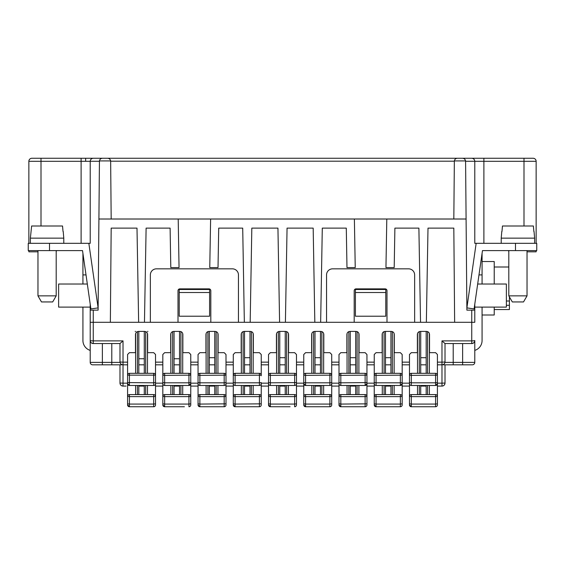 <?xml version="1.0" encoding="UTF-8"?>
<svg xmlns="http://www.w3.org/2000/svg" width="565" height="565" viewBox="0 0 565 565"><rect width="100%" height="100%" fill="white"/><g stroke="black" fill="none" stroke-linecap="round" stroke-linejoin="round"><path stroke-width="0.85" d="M474.784 252.901L475.116 250.606M88.839 243.317L49.515 243.317L49.515 250.606L82.525 250.606L90.901 308.928L98.112 307.89L88.839 243.317L90.216 243.317L90.216 161.272C90.414 159.443 91.424 158.44 93.253 158.264L483.894 158.264L483.894 161.3L474.784 161.3L474.784 243.317L515.485 243.317L515.485 250.606L482.475 250.606L474.099 308.928L466.888 307.89L476.161 243.317M474.784 161.3L474.784 161.272C474.586 159.443 473.576 158.44 471.747 158.264M474.784 310.143L471.747 310.143L471.747 322.29L474.784 322.29L474.784 304.182M536.143 243.317L536.143 161.3A3.037 3.037 0 0 0 533.106 158.264A3.037 3.037 0 0 1 536.143 161.3L523.995 161.3L523.995 158.264L533.106 158.264M107.633 158.264C109.306 158.398 110.309 159.288 110.648 160.926L111.178 219.015L210.618 219.015L209.763 267.612L218.019 267.612L218.712 228.126L242.71 228.126L244.348 322.29L138.644 322.29L136.998 228.126L111.178 228.126L110.359 322.29L90.216 322.29L90.216 340.518C90.188 342.157 91.198 343.167 93.253 343.555A3.037 3.037 0 0 1 90.216 340.518L90.216 362.391A2.429 2.429 0 0 0 92.646 364.82L121.503 364.82A2.429 2.429 0 0 0 122.224 364.715M31.894 158.264L41.005 158.264L31.894 158.264A3.037 3.037 0 0 0 28.857 161.3L41.005 161.3L41.005 158.264L93.253 158.264M85.647 160.658L85.647 158.264L102.456 158.264C100.782 158.398 99.779 159.288 99.44 160.926L98.91 219.015L111.178 219.015M437.416 403.848L435.594 404.074L435.594 406.736L411.299 406.736L435.594 406.736A1.822 1.822 0 0 0 437.416 404.914L437.416 383.155L441.978 383.155L441.978 364.82A3.037 3.037 0 0 0 445.015 361.784C444.832 363.627 443.822 364.637 441.978 364.82L441.978 340.886L471.747 340.886L471.747 322.29L454.641 322.29L453.822 228.126L428.002 228.126L426.356 322.29L420.537 322.29L418.891 228.126L394.893 228.126L394.2 267.612L385.952 267.612L386.799 219.015L354.382 219.015L355.237 267.612L346.981 267.612L346.288 228.126L322.29 228.126L320.652 322.29L279.59 322.29L277.945 228.126L251.821 228.126L250.175 322.29L244.348 322.29M28.857 250.606L28.857 251.821L37.968 251.821M465.588 161.272L465.56 160.926C465.221 159.288 464.218 158.398 462.544 158.264C464.218 158.398 465.221 159.288 465.56 160.926L454.352 160.926L453.822 219.015L466.09 219.015L465.588 161.272L474.784 161.272M314.825 322.29L313.18 228.126L287.055 228.126L285.41 322.29M385.782 289.485L385.782 316.216L355.406 316.216L355.406 289.485L385.782 289.485M385.782 292.522L355.406 292.522M179.218 292.522L179.218 289.485L209.594 289.485L209.594 316.216L179.218 316.216L179.218 292.522L209.594 292.522M178.201 219.015L179.049 267.612L170.8 267.612L170.107 228.126L146.109 228.126L144.463 322.29M210.618 219.015L354.382 219.015M386.799 219.015L453.822 219.015M56.196 251.213A3.037 3.037 0 0 0 56.804 250.606M28.857 243.317L28.857 161.3M466.09 219.015L466.888 310.143L471.747 310.143M116.948 364.82L121.503 364.82M99.334 364.82L93.253 364.82L99.334 364.82M93.253 364.82L92.646 364.82A2.429 2.429 0 0 1 90.216 362.391L111.785 362.391L111.785 364.82M119.985 364.82L119.985 383.049L123.022 383.155L123.022 364.82C121.178 364.637 120.168 363.627 119.985 361.784A3.037 0.367 -0 0 0 123.022 362.151L123.022 340.886L93.253 340.886A3.037 0.367 180 0 1 90.216 340.518C90.188 342.157 91.198 343.167 93.253 343.555A3.037 3.037 0 0 1 92.879 343.534A3.037 3.037 0 0 0 93.253 343.555L93.253 310.143L90.216 310.143L90.216 343.555M126.059 386.086L123.022 386.086A3.037 3.037 0 0 1 119.985 383.049C120.168 384.892 121.178 385.902 123.022 386.086L123.022 383.155L127.584 383.155L127.584 375.753M120.048 362.391L111.785 362.391L111.785 343.555L119.985 343.555L93.253 343.555M153.701 385.478L153.701 382.809L155.53 382.59L155.53 383.656A1.822 1.822 0 0 1 153.701 385.478L129.406 385.478L127.584 383.656L127.584 364.82L123.022 364.82A3.037 3.037 0 0 1 119.985 361.784L119.985 343.555L123.022 340.886M138.644 322.29L110.359 322.29M155.53 382.59L155.53 354.495L153.701 352.666L147.627 352.666L147.627 334.445C147.444 332.601 146.434 331.591 144.591 331.408L138.517 331.408C136.674 331.591 135.664 332.601 135.48 334.445L135.48 352.666L129.406 352.666L127.584 354.495L127.584 362.151L123.022 362.151L123.022 364.82M162.819 382.59L162.819 383.656A1.822 1.822 0 0 0 164.641 385.478L188.943 385.478L190.765 383.656L190.765 354.495L188.943 352.666L182.862 352.666L182.862 334.445C182.679 332.601 181.669 331.591 179.825 331.408L173.752 331.408C171.908 331.591 170.898 332.601 170.715 334.445L170.715 352.666L164.641 352.666L162.819 354.495L162.819 364.82L155.53 364.82L162.819 364.82L162.819 375.146L164.641 375.372L164.641 373.324A1.822 1.822 0 0 0 162.819 375.146L162.819 382.59L164.641 382.809L164.641 375.372L190.765 375.146A1.822 1.822 0 0 0 188.943 373.324L164.641 373.324M198.054 382.59L198.054 383.656A1.822 1.822 0 0 0 199.876 385.478L224.178 385.478A1.822 1.822 0 0 0 226 383.656L226 354.495L224.178 352.666L218.104 352.666L218.104 334.445C217.921 332.601 216.904 331.591 215.067 331.408L208.986 331.408C207.15 331.591 206.133 332.601 205.95 334.445L205.95 352.666L199.876 352.666L198.054 354.495L198.054 364.82L190.765 364.82L198.054 364.82L198.054 375.146L199.876 375.372L199.876 373.324A1.822 1.822 0 0 0 198.054 375.146L198.054 382.59L199.876 382.809L199.876 375.372L226 375.146A1.822 1.822 0 0 0 224.178 373.324L199.876 373.324M233.288 354.495L233.288 364.82L226 364.82L233.288 364.82L233.288 375.146L235.111 375.372L235.111 373.324A1.822 1.822 0 0 0 233.288 375.146L233.288 382.59L235.111 382.809L235.111 375.372L261.235 375.146L261.235 354.495L259.413 352.666L253.339 352.666L253.339 334.445C253.155 332.601 252.145 331.591 250.302 331.408L244.228 331.408C242.385 331.591 241.375 332.601 241.191 334.445L241.191 352.666L235.111 352.666L233.288 354.495M268.53 382.59L268.53 383.656A1.822 1.822 0 0 0 270.353 385.478L294.648 385.478A1.822 1.822 0 0 0 296.47 383.656L296.47 354.495L294.648 352.666L288.574 352.666L288.574 334.445C288.39 332.601 287.38 331.591 285.537 331.408L279.463 331.408C277.62 331.591 276.61 332.601 276.426 334.445L276.426 352.666L270.353 352.666L268.53 354.495L268.53 364.82L261.235 364.82L268.53 364.82L268.53 375.146L270.353 375.372L270.353 373.324A1.822 1.822 0 0 0 268.53 375.146L268.53 382.59L270.353 382.809L270.353 375.372L296.47 375.146A1.822 1.822 0 0 0 294.648 373.324L270.353 373.324M303.765 354.495L303.765 364.82L296.47 364.82L303.765 364.82L303.765 375.146L305.587 375.372L305.587 373.324A1.822 1.822 0 0 0 303.765 375.146L303.765 382.59L305.587 382.809L305.587 375.372L331.712 375.146L331.712 354.495L329.889 352.666L323.809 352.666L323.809 334.445C323.625 332.601 322.615 331.591 320.772 331.408L314.698 331.408C312.855 331.591 311.845 332.601 311.661 334.445L311.661 352.666L305.587 352.666L303.765 354.495M339 382.59L339 383.656A1.822 1.822 0 0 0 340.822 385.478L365.124 385.478L366.946 383.656L366.946 354.495L365.124 352.666L359.05 352.666L359.05 334.445C358.867 332.601 357.85 331.591 356.014 331.408L349.933 331.408C348.096 331.591 347.079 332.601 346.896 334.445L346.896 352.666L340.822 352.666L339 354.495L339 364.82L331.712 364.82L339 364.82L339 375.146L340.822 375.372L340.822 373.324A1.822 1.822 0 0 0 339 375.146L339 382.59L340.822 382.809L340.822 375.372L366.946 375.146A1.822 1.822 0 0 0 365.124 373.324L340.822 373.324M374.235 354.495L374.235 364.82L366.946 364.82L374.235 364.82L374.235 375.146L376.057 375.372L376.057 373.324A1.822 1.822 0 0 0 374.235 375.146L374.235 382.59L376.057 382.809L376.057 375.372L402.181 375.146L402.181 354.495L400.359 352.666L394.285 352.666L394.285 334.445C394.102 332.601 393.092 331.591 391.248 331.408L385.175 331.408C383.331 331.591 382.321 332.601 382.138 334.445L382.138 352.666L376.057 352.666L374.235 354.495M409.47 354.495L409.47 364.82L402.181 364.82L409.47 364.82L409.47 375.146L411.299 375.372L411.299 373.324A1.822 1.822 0 0 0 409.47 375.146L409.47 382.59L411.299 382.809L411.299 375.372L437.416 375.146L437.416 354.495L435.594 352.666L429.52 352.666L429.52 334.445C429.336 332.601 428.327 331.591 426.483 331.408L420.409 331.408C418.566 331.591 417.556 332.601 417.373 334.445L417.373 352.666L411.299 352.666L409.47 354.495M454.641 322.29L426.356 322.29M420.537 322.29L320.652 322.29M279.59 322.29L250.175 322.29M210.809 322.29L210.809 290.7A1.822 1.822 0 0 0 208.986 288.877L179.825 288.877A1.822 1.822 0 0 0 178.003 290.7L178.003 322.29M238.451 322.29L238.451 274.908A6.074 6.074 0 0 0 232.377 268.834L156.441 268.834A6.074 6.074 0 0 0 150.361 274.908L150.361 322.29M174.055 364.82L179.522 364.82M174.055 358.747L179.522 358.747M147.931 331.408L147.479 331.408M135.628 331.408L135.176 331.408M138.821 358.747L144.287 358.747M138.821 364.82L144.287 364.82M179.522 373.324L179.522 331.408L174.055 331.408L174.055 373.324M215.067 331.408L209.29 331.408L209.29 373.324M209.29 364.82L214.764 364.82M214.764 357.694L209.29 357.694M249.998 373.324L249.998 331.408L244.532 331.408L244.532 373.324M244.532 364.82L249.998 364.82M249.998 357.694L244.532 357.694M285.233 373.324L285.233 331.408L279.767 331.408L279.767 373.324M279.767 364.82L285.233 364.82M285.233 357.694L279.767 357.694M320.468 357.694L315.002 357.694M320.468 373.324L320.468 331.408L315.002 331.408L315.002 373.324M315.002 364.82L320.468 364.82M355.71 373.324L355.71 331.408L350.236 331.408L350.236 373.324M350.236 364.82L355.71 364.82M355.71 357.694L350.236 357.694M390.945 373.324L390.945 331.408L385.478 331.408L385.478 373.324M385.478 364.82L390.945 364.82M390.945 357.694L385.478 357.694M441.978 364.82L437.416 364.82M426.18 373.324L426.18 331.408L420.713 331.408L420.713 373.324M420.713 364.82L426.18 364.82M426.18 357.694L420.713 357.694M437.416 362.151L441.978 362.151A3.037 0.367 0 0 0 445.015 361.784L445.015 343.555L471.747 343.555C473.802 343.167 474.812 342.157 474.784 340.518L474.784 362.391L444.952 362.391M441.978 340.886L444.994 343.555L453.215 343.555L453.215 364.82L443.497 364.82A2.429 2.429 0 0 1 442.776 364.715M474.784 340.518C474.812 342.157 473.802 343.167 471.747 343.555A3.037 3.037 0 0 0 474.784 340.518A3.037 0.367 180 0 1 473.809 340.794A3.037 0.367 180 0 1 471.747 340.886L471.747 343.555A3.037 3.037 0 0 0 474.784 340.518L474.784 343.555M127.584 364.82L127.584 362.151M386.997 322.29L386.997 290.7A1.822 1.822 0 0 0 385.175 288.877L356.014 288.877A1.822 1.822 0 0 0 354.191 290.7L354.191 322.29M414.639 322.29L414.639 274.908A6.074 6.074 0 0 0 408.559 268.834L332.623 268.834A6.074 6.074 0 0 0 326.549 274.908L326.549 322.29M153.701 406.736L153.701 404.074L155.53 403.848L155.53 404.914A1.822 1.822 0 0 1 153.701 406.736L129.406 406.736L127.584 404.914L127.584 383.155M437.416 386.086L441.978 386.086A3.037 3.037 0 0 0 445.015 383.049C444.832 384.892 443.822 385.902 441.978 386.086L441.978 383.155L445.015 383.049L445.015 364.82L443.497 364.82L445.015 364.82L445.015 383.049M420.713 386.086L426.18 386.086M409.47 404.914A1.822 1.822 0 0 0 411.299 406.736L409.47 404.914L409.47 386.086L402.181 386.086L402.181 375.753M385.478 386.086L390.945 386.086M400.359 406.736L400.359 404.074L376.057 404.074L376.057 406.736L374.235 404.914A1.822 1.822 0 0 0 376.057 406.736L400.359 406.736A1.822 1.822 0 0 0 402.181 404.914L402.181 396.411A1.822 1.822 0 0 0 400.359 394.589L376.057 394.589A1.822 1.822 0 0 0 374.235 396.411L374.235 386.086L366.946 386.086L366.946 375.753M350.236 386.086L355.71 386.086M345.377 406.736L340.822 406.736L339 404.914A1.822 1.822 0 0 0 340.822 406.736L365.124 406.736A1.822 1.822 0 0 0 366.946 404.914L366.946 396.411A1.822 1.822 0 0 0 365.124 394.589L340.822 394.589A1.822 1.822 0 0 0 339 396.411L339 386.086L331.712 386.086L331.712 375.753M315.002 386.086L320.468 386.086M329.889 406.736L329.889 404.074L305.587 404.074L305.587 406.736L303.765 404.914A1.822 1.822 0 0 0 305.587 406.736L329.889 406.736A1.822 1.822 0 0 0 331.712 404.914L331.712 396.411A1.822 1.822 0 0 0 329.889 394.589L305.587 394.589A1.822 1.822 0 0 0 303.765 396.411L303.765 386.086L296.47 386.086L296.47 375.753M279.767 386.086L285.233 386.086M290.092 406.736L270.353 406.736L268.53 404.914L268.53 386.086L261.235 386.086L261.235 383.155L268.53 383.155L268.53 375.753M244.532 386.086L249.998 386.086M239.666 406.736L235.111 406.736L233.288 404.914A1.822 1.822 0 0 0 235.111 406.736L259.413 406.736A1.822 1.822 0 0 0 261.235 404.914L261.235 396.411A1.822 1.822 0 0 0 259.413 394.589L235.111 394.589A1.822 1.822 0 0 0 233.288 396.411L233.288 386.086L226 386.086L226 375.753M209.29 386.086L214.764 386.086M204.431 406.736L199.876 406.736L198.054 404.914A1.822 1.822 0 0 0 199.876 406.736L224.178 406.736A1.822 1.822 0 0 0 226 404.914L226 396.411A1.822 1.822 0 0 0 224.178 394.589L199.876 394.589A1.822 1.822 0 0 0 198.054 396.411L198.054 386.086L190.765 386.086L190.765 375.753M174.055 386.086L179.522 386.086M184.388 406.736L164.641 406.736L162.819 404.914L162.819 386.086L155.53 386.086L155.53 383.155L162.819 383.155L162.819 375.753M138.821 386.086L144.287 386.086M442.918 364.75L442.918 364.75A2.429 2.429 0 0 0 443.306 364.813M471.747 364.82L445.015 364.82M409.47 375.753L409.47 383.155L402.181 383.155M409.47 386.086L409.47 383.155M374.235 375.753L374.235 383.155L366.946 383.155M374.235 386.086L374.235 383.155M339 375.753L339 383.155L331.712 383.155M339 386.086L339 383.155M303.765 375.753L303.765 383.155L296.47 383.155M303.765 386.086L303.765 383.155M268.53 386.086L268.53 383.155M233.288 375.753L233.288 383.155L226 383.155M233.288 386.086L233.288 383.155M162.819 386.086L162.819 383.155M198.054 386.086L198.054 383.155L190.765 383.155M198.054 375.753L198.054 383.155M261.235 375.753L261.235 375.146A1.822 1.822 0 0 0 259.413 373.324L235.111 373.324M472.354 364.82A2.429 2.429 0 0 0 474.784 362.391M365.124 373.324L365.124 385.478A1.822 1.822 0 0 0 366.946 383.656M402.181 383.656L402.181 382.59L400.359 382.809L400.359 385.478A1.822 1.822 0 0 0 402.181 383.656L400.359 385.478L376.057 385.478L376.057 382.809L400.359 382.809L400.359 373.324L376.057 373.324M376.057 385.478A1.822 1.822 0 0 1 374.235 383.656L374.235 382.59M402.181 382.59L402.181 375.146A1.822 1.822 0 0 0 400.359 373.324M259.413 385.478L259.413 382.809L261.235 382.59L261.235 383.656A1.822 1.822 0 0 1 259.413 385.478L235.111 385.478L235.111 382.809L259.413 382.809L259.413 373.324M235.111 385.478A1.822 1.822 0 0 1 233.288 383.656L233.288 382.59M329.889 385.478L329.889 382.809L331.712 382.59L331.712 383.656A1.822 1.822 0 0 1 329.889 385.478L305.587 385.478L303.765 383.656L303.765 382.59M303.765 383.656A1.822 1.822 0 0 0 305.587 385.478L305.587 382.809L329.889 382.809L329.889 373.324L305.587 373.324M331.712 382.59L331.712 375.146A1.822 1.822 0 0 0 329.889 373.324M127.584 383.656A1.822 1.822 0 0 0 129.406 385.478L129.406 373.324A1.822 1.822 0 0 0 127.584 375.146L155.53 375.146A1.822 1.822 0 0 0 153.701 373.324L129.406 373.324M144.287 331.408L144.287 373.324M138.821 331.408L138.821 373.324M190.765 383.656A1.822 1.822 0 0 1 188.943 385.478L188.943 382.809L164.641 382.809L164.641 385.478L169.196 385.478M214.764 331.408L214.764 373.324M224.178 406.736L224.178 396.63L226 396.411L226 386.086M214.764 385.478L214.764 394.589M209.29 385.478L209.29 394.589L207.899 394.589L207.899 385.478M198.054 404.914L198.054 396.411L199.876 396.63L199.876 394.589M144.287 385.478L144.287 394.589M155.53 403.848L155.53 396.411A1.822 1.822 0 0 0 153.701 394.589L129.406 394.589A1.822 1.822 0 0 0 127.584 396.411L129.406 396.63L129.406 394.589M138.821 385.478L138.821 394.589M127.584 404.914A1.822 1.822 0 0 0 129.406 406.736L133.962 406.736M129.406 406.736L129.406 404.074L153.701 404.074L153.701 396.63L155.53 396.411L155.53 386.086M190.765 403.848L188.943 404.074L188.943 406.736A1.822 1.822 0 0 0 190.765 404.914L190.765 386.086M179.522 385.478L179.522 394.589L180.92 394.589L180.92 385.478M162.819 404.914A1.822 1.822 0 0 0 164.641 406.736L164.641 404.074L188.943 404.074L188.943 396.63L190.765 396.411A1.822 1.822 0 0 0 188.943 394.589L164.641 394.589A1.822 1.822 0 0 0 162.819 396.411L164.641 396.63L164.641 394.589M174.055 385.478L174.055 394.589M402.181 403.848L400.359 404.074L400.359 396.63L402.181 396.411L402.181 386.086M390.945 385.478L390.945 394.589L385.478 394.589L385.478 385.478M374.235 404.914L374.235 396.411L376.057 396.63L376.057 394.589M426.18 385.478L426.18 394.589M420.713 385.478L420.713 394.589M411.299 406.736L411.299 404.074L435.594 404.074L435.594 396.63L437.416 396.411A1.822 1.822 0 0 0 435.594 394.589L411.299 394.589A1.822 1.822 0 0 0 409.47 396.411L411.299 396.63L411.299 394.589M259.413 406.736L259.413 396.63L261.235 396.411L261.235 386.086M249.998 385.478L249.998 394.589M244.532 385.478L244.532 394.589M233.288 404.914L233.288 396.411L235.111 396.63L235.111 394.589M296.47 403.848L294.648 404.074L294.648 406.736A1.822 1.822 0 0 0 296.47 404.914L296.47 386.086M285.233 385.478L285.233 394.589M279.767 385.478L279.767 394.589M268.53 404.914A1.822 1.822 0 0 0 270.353 406.736L270.353 404.074L294.648 404.074L294.648 396.63L296.47 396.411A1.822 1.822 0 0 0 294.648 394.589L270.353 394.589A1.822 1.822 0 0 0 268.53 396.411L270.353 396.63L270.353 394.589M331.712 403.848L329.889 404.074L329.889 396.63L331.712 396.411L331.712 386.086M320.468 385.478L320.468 394.589M315.002 385.478L315.002 394.589M311.809 385.478L311.809 394.589L305.587 394.589A1.822 1.822 0 0 0 303.765 396.411L305.587 396.63L305.587 394.589M303.765 404.914L303.765 396.411M411.299 385.478L411.299 382.809L435.594 382.809L435.594 385.478A1.822 1.822 0 0 0 437.416 383.656L435.594 385.478L411.299 385.478A1.822 1.822 0 0 1 409.47 383.656L409.47 382.59M437.416 383.656L437.416 375.146A1.822 1.822 0 0 0 435.594 373.324L411.299 373.324M365.124 406.736L365.124 396.63L366.946 396.411L366.946 386.086M355.71 385.478L355.71 394.589M350.236 385.478L350.236 394.589M347.051 385.478L347.051 394.589L340.822 394.589L340.822 396.63L365.124 396.63L365.124 394.589M339 404.914L339 396.411L340.822 396.63L340.822 404.074L366.946 403.848M82.525 250.606L58.018 250.606M536.75 250.606L536.75 243.317L536.75 250.606L515.485 250.606M506.982 250.606L482.475 250.606M494.22 267.005L508.804 267.005L508.804 251.213A3.037 3.037 0 0 1 508.196 250.606M482.072 284.018L482.072 253.424M474.784 350.392A10.325 10.325 0 0 0 482.072 340.518L482.072 307.106M482.072 315.002L494.22 315.002L494.22 307.106M494.22 284.018L494.22 261.538L482.072 261.538M494.22 309.535L509.411 309.535L509.411 305.298L506.374 305.298M509.411 305.298L509.411 301.004L506.374 301.004M509.411 301.004L509.411 296.915M508.804 295.862L527.032 295.862L523.522 301.943L512.314 301.943L508.804 295.862L508.804 250.606M527.032 295.862L527.032 250.606M536.75 243.317L515.485 243.317M527.032 251.821L536.143 251.821L536.143 250.606M102.456 158.264C100.782 158.398 99.779 159.288 99.44 160.926L110.648 160.926M483.894 158.264L523.995 158.264M457.368 158.264C455.694 158.398 454.691 159.288 454.352 160.926C454.691 159.288 455.694 158.398 457.368 158.264M89.884 250.606L90.216 252.901M90.216 310.143L90.216 304.182M93.253 310.143L98.112 310.143L98.91 219.015M92.646 364.82A2.429 2.429 0 0 1 90.216 362.391A2.429 2.429 0 0 0 92.646 364.82M92.137 343.343A3.037 3.037 0 0 1 90.216 340.518A3.037 3.037 0 0 0 92.137 343.343M82.928 307.106L82.928 340.518A10.325 10.325 0 0 0 90.216 350.392M82.928 253.424L82.928 284.018M49.515 243.317L28.25 243.317L28.25 250.606L49.515 250.606M90.216 307.106L58.626 307.106L58.626 284.018L87.321 284.018M86.014 274.908L82.928 274.908M56.196 295.862L52.686 301.943L41.478 301.943L37.968 295.862L56.196 295.862L56.196 250.606M37.968 295.862L37.968 250.606M63.788 243.317L63.788 238.148L30.376 238.148L30.376 243.317M63.202 231.466L63.788 238.148M63.019 231.466L62.538 226L31.626 226L30.376 238.148M478.986 274.908L482.072 274.908M501.212 243.317L501.212 238.148L534.624 238.148L534.624 243.317M501.798 231.466L501.212 238.148M534.038 231.466L534.624 238.148M533.854 231.466L533.374 226L502.462 226L501.981 231.466M474.784 307.106L506.374 307.106L506.374 284.018L477.679 284.018M102.371 343.555L102.371 364.82M155.53 362.151L162.819 362.151M190.765 362.151L198.054 362.151M226 362.151L233.288 362.151M261.235 362.151L268.53 362.151M296.47 362.151L303.765 362.151M331.712 362.151L339 362.151M366.946 362.151L374.235 362.151M402.181 362.151L409.47 362.151M462.629 343.555L462.629 364.82M347.051 373.324L347.051 333.498M340.822 385.478L340.822 382.809L366.946 382.59M358.895 333.498L358.895 373.324M357.101 331.613L357.101 373.324M348.845 373.324L348.845 331.613M394.137 333.498L394.137 373.324M382.286 373.324L382.286 333.498M392.343 331.613L392.343 373.324M384.08 373.324L384.08 331.613M241.34 373.324L241.34 333.498M243.134 373.324L243.134 331.613M253.191 333.498L253.191 373.324M251.397 331.613L251.397 373.324M276.575 373.324L276.575 333.498M294.648 385.478L294.648 373.324M270.353 385.478L270.353 382.809L296.47 382.59M288.425 333.498L288.425 373.324M286.632 331.613L286.632 373.324M278.368 373.324L278.368 331.613M323.66 333.498L323.66 373.324M311.809 373.324L311.809 333.498M321.866 331.613L321.866 373.324M313.603 373.324L313.603 331.613M147.479 333.498L147.479 373.324M145.685 331.613L145.685 373.324M153.701 373.324L153.701 382.809L127.584 382.59M137.422 373.324L137.422 331.613M135.628 373.324L135.628 333.498M190.765 382.59L188.943 382.809L188.943 373.324M182.714 333.498L182.714 373.324M180.92 331.613L180.92 373.324M172.657 373.324L172.657 331.613M170.863 373.324L170.863 333.498M224.178 385.478L224.178 382.809L199.876 382.809L199.876 385.478M226 382.59L224.178 382.809L224.178 373.324M217.949 333.498L217.949 373.324M216.155 331.613L216.155 373.324M206.105 373.324L206.105 333.498M207.899 373.324L207.899 331.613M217.949 385.478L217.949 394.589M199.876 406.736L199.876 404.074L226 403.848M198.054 403.848L199.876 404.074L199.876 396.63L224.178 396.63L224.178 394.589M206.105 385.478L206.105 394.589M216.155 385.478L216.155 394.589M145.685 385.478L145.685 394.589M127.584 403.848L129.406 404.074L129.406 396.63L153.701 396.63L153.701 394.589M137.422 385.478L137.422 394.589M147.479 385.478L147.479 394.589M182.714 385.478L182.714 394.589M170.863 385.478L170.863 394.589M172.657 385.478L172.657 394.589M162.819 403.848L164.641 404.074L164.641 396.63L188.943 396.63L188.943 394.589M394.137 385.478L394.137 394.589M374.235 403.848L376.057 404.074L376.057 396.63L400.359 396.63L400.359 394.589M382.286 385.478L382.286 394.589M392.343 385.478L392.343 394.589M384.08 385.478L384.08 394.589M429.372 385.478L429.372 394.589M409.47 403.848L411.299 404.074L411.299 396.63L435.594 396.63L435.594 394.589M419.315 385.478L419.315 394.589M417.521 385.478L417.521 394.589M427.578 385.478L427.578 394.589M253.191 385.478L253.191 394.589M235.111 406.736L235.111 404.074L261.235 403.848M233.288 403.848L235.111 404.074L235.111 396.63L259.413 396.63L259.413 394.589M241.34 385.478L241.34 394.589M251.397 385.478L251.397 394.589M243.134 385.478L243.134 394.589M288.425 385.478L288.425 394.589M268.53 403.848L270.353 404.074L270.353 396.63L294.648 396.63L294.648 394.589M278.368 385.478L278.368 394.589M276.575 385.478L276.575 394.589M286.632 385.478L286.632 394.589M323.66 385.478L323.66 394.589M303.765 403.848L305.587 404.074L305.587 396.63L329.889 396.63L329.889 394.589M321.866 385.478L321.866 394.589M313.603 385.478L313.603 394.589M417.521 373.324L417.521 333.498M429.372 333.498L429.372 373.324M427.578 331.613L427.578 373.324M437.416 382.59L435.594 382.809L435.594 373.324M419.315 373.324L419.315 331.613M358.895 385.478L358.895 394.589M340.822 406.736L340.822 404.074L339 403.848M357.101 385.478L357.101 394.589M348.845 385.478L348.845 394.589M81.106 243.317L81.106 161.3L41.005 161.3L41.005 226M90.216 161.3L81.106 161.3L81.106 158.264M454.331 161.195L110.669 161.195M523.995 226L523.995 161.3L483.894 161.3L483.894 243.317M90.216 161.272L99.412 161.272M135.628 385.478L135.628 394.589"/></g></svg>

